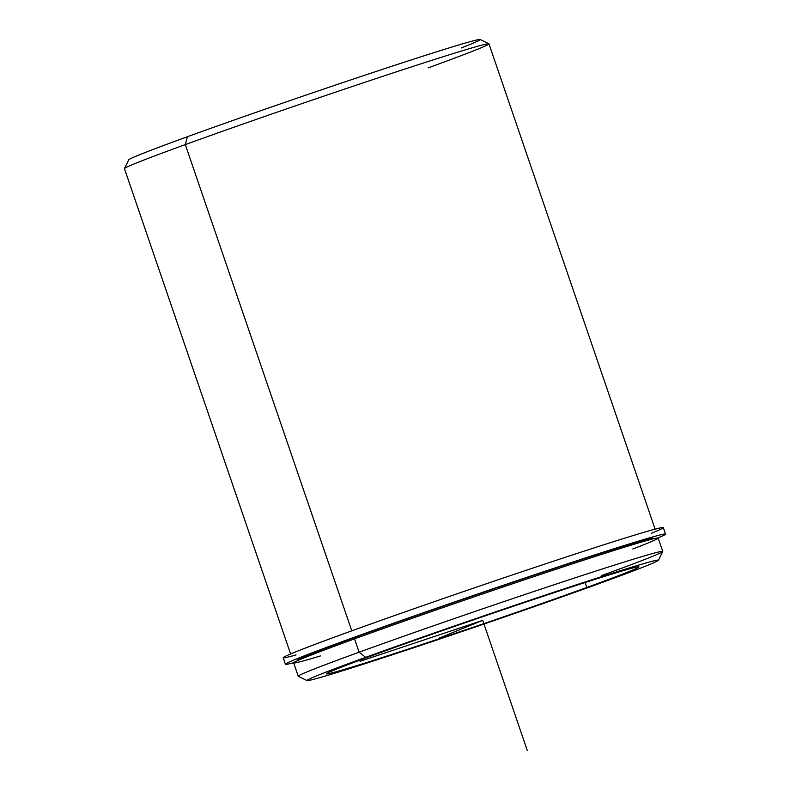<?xml version="1.0" encoding="UTF-8"?>
<svg xmlns="http://www.w3.org/2000/svg" width="790" height="790" viewBox="0 0 790 790"><rect width="100%" height="100%" fill="white"/><g stroke="black" fill="none" stroke-linecap="round" stroke-linejoin="round"><path stroke-width="1.19" d="M357.12 636.602L357.524 637.777L357.12 636.602M586.773 587.464A165.12 3.456 -18.9 0 1 419.401 645.361A165.12 3.456 -18.9 0 1 326.507 673.831A165.12 3.456 -18.9 0 1 378.677 653.231A165.12 3.456 -18.9 0 1 546.048 595.334A165.12 3.456 -18.9 0 1 638.942 566.865A165.12 3.456 -18.9 0 1 586.773 587.464L585.094 582.556L586.773 587.464A165.12 3.456 161.1 0 0 599.255 578.033A165.12 3.456 161.1 0 0 378.677 653.231A165.12 3.456 161.1 0 0 366.195 662.662A165.12 3.456 161.1 0 0 586.773 587.464M632.82 548.981A192.642 4.039 161.1 0 0 591.651 557.602A192.642 4.039 161.1 0 0 354.532 638.863A192.642 4.039 161.1 0 0 320.385 655.947M307.043 680.585L298.304 676.309A192.642 4.039 -18.9 0 1 359.104 652.204A192.642 4.039 161.1 0 0 298.245 676.24L293.673 662.899A192.642 4.039 -18.9 0 1 354.532 638.863L359.104 652.204L354.532 638.863A192.642 4.039 -18.9 0 1 549.81 571.318A192.642 4.039 -18.9 0 1 658.179 538.099L662.751 551.44A192.642 4.039 161.1 0 0 554.373 584.659A192.642 4.039 161.1 0 0 359.104 652.204A192.642 4.039 -18.9 0 1 556.12 584.087A192.642 4.039 -18.9 0 1 662.741 551.529L658.455 560.268A185.759 3.891 161.1 0 0 555.646 591.651A185.759 3.891 161.1 0 0 365.661 657.339A185.759 3.891 -18.9 0 1 613.82 572.75A185.759 3.891 -18.9 0 1 599.778 583.356A185.759 3.891 -18.9 0 1 351.629 667.945A185.759 3.891 -18.9 0 1 365.661 657.339L359.104 652.204L365.661 657.339A185.759 3.891 161.1 0 0 307.043 680.585A185.759 3.891 161.1 0 0 413.17 647.928A185.759 3.891 161.1 0 0 599.778 583.356A185.759 3.891 161.1 0 0 658.455 560.268M601.891 575.476A192.642 4.039 161.1 0 0 662.751 551.44M290.611 653.962L124.455 168.645A192.642 4.039 -18.9 0 1 185.314 144.6L351.787 630.835L185.314 144.6A192.642 4.039 -18.9 0 1 380.582 77.065A192.642 4.039 -18.9 0 1 488.961 43.845L655.117 529.162M461.271 47.933A185.759 3.891 161.1 0 0 411.58 59.823A185.759 3.891 161.1 0 0 187.418 136.729A185.759 3.891 -18.9 0 1 374.035 72.157A185.759 3.891 -18.9 0 1 480.162 39.5L488.892 43.776A192.642 4.039 161.1 0 0 378.835 77.647A192.642 4.039 161.1 0 0 185.314 144.6L187.418 136.729L185.314 144.6A192.642 4.039 161.1 0 0 124.465 168.547L128.75 159.817A185.759 3.891 -18.9 0 1 187.418 136.729M428.101 67.881A192.642 4.039 161.1 0 0 488.892 43.776M657.961 537.99A200.897 4.207 161.1 0 0 665.545 534.119A200.897 4.207 161.1 0 0 474.119 595.216A200.897 4.207 161.1 0 0 285.417 664.271A200.897 4.207 161.1 0 0 293.781 662.682A200.897 4.207 -18.9 0 1 474.119 595.216A200.897 4.207 -18.9 0 1 657.961 537.99M285.417 664.271L283.185 657.764A200.897 4.207 -18.9 0 1 471.897 588.708A200.897 4.207 -18.9 0 1 663.324 527.611L665.545 534.119M297.939 660.489L297.781 660.035A187.822 3.93 -18.9 0 1 474.207 595.472A187.822 3.93 -18.9 0 1 653.182 538.355L653.34 538.81M651.434 533.26A200.897 4.207 161.1 0 0 471.897 588.708A200.897 4.207 161.1 0 0 296.043 654.94M652.412 539.037A187.822 3.93 161.1 0 0 474.207 595.472A187.822 3.93 161.1 0 0 298.818 660.104M439.072 638.152L482.72 620.348L360.072 661.299M482.72 620.348L527.286 750.5"/></g></svg>
